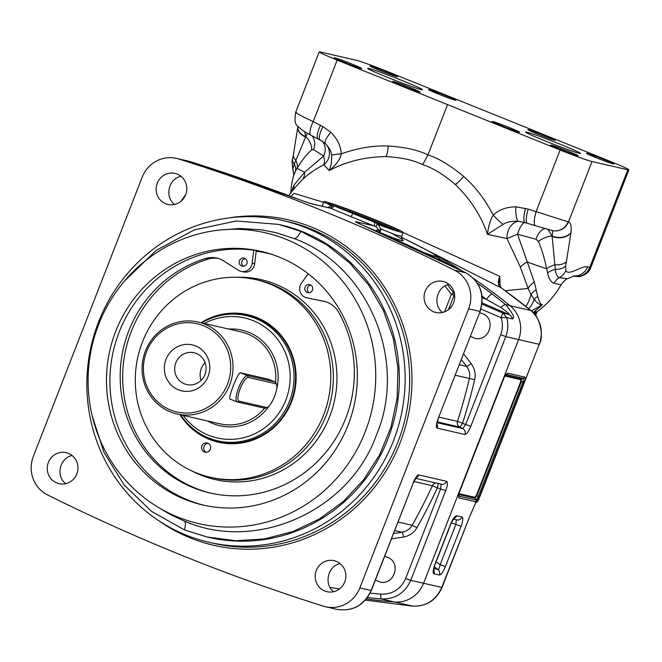 <?xml version="1.0" encoding="UTF-8"?>
<svg xmlns="http://www.w3.org/2000/svg" width="662" height="662" viewBox="0 0 662 662"><rect width="100%" height="100%" fill="white"/><g stroke="black" fill="none" stroke-linecap="round" stroke-linejoin="round"><path stroke-width="0.99" d="M384.589 556.461L387.303 557.205C401.702 562.22 394.428 585.986 379.74 581.931L375.404 580.02M479.586 312.795L482.3 313.54C496.699 318.554 489.433 342.328 474.745 338.265L470.401 336.354M333.656 591.687C323.619 584.273 327.839 565.919 340.111 563.61M324.761 591.009A15.921 15.317 102.9 0 1 315.923 571.596A15.921 15.317 102.9 0 1 334.095 560.673A15.921 15.317 102.9 0 1 345.465 579.614A15.921 15.317 102.9 0 1 326.978 591.704A15.921 15.317 102.9 0 1 324.761 591.009M442.522 312.464C432.485 305.05 436.705 286.696 448.977 284.387M433.627 311.785A15.921 15.317 102.9 0 1 424.789 292.372A15.921 15.317 102.9 0 1 442.961 281.449A15.921 15.317 102.9 0 1 454.331 300.391A15.921 15.317 102.9 0 1 435.836 312.481A15.921 15.317 102.9 0 1 433.627 311.785M189.986 161.561A2052.192 1983.981 102.3 0 1 299.927 199.841A4.717 1.192 -69.1 0 1 299.977 199.85L190.011 161.569A4.717 1.2 107.5 0 0 189.986 161.561L178.591 158.946A30.659 29.5 -77.1 0 0 176.415 158.359A30.659 29.5 -77.1 0 0 142.173 177.193L33.365 456.284A30.659 29.5 -77.1 0 0 47.59 494.953A2051.555 1974.043 102.9 0 0 323.42 606.177A30.659 29.5 -77.1 0 0 325.596 606.764A30.659 29.5 -77.1 0 0 359.838 587.93L371.308 590.529L413.146 483.202L371.125 590.512C364.017 605.382 352.639 611.671 336.983 609.379L336.941 609.363M391.432 538.901L403.53 537.056C409.538 535.864 414.015 532.761 416.952 527.722A556.816 546.804 -81.1 0 0 437.367 487.836L445.716 490.641L410.746 580.351L405.649 578.514C400.767 589.238 392.492 594.443 380.832 594.137L370.157 593.119M339.432 588.981L329.999 587.351M366.434 598.928A565.944 544.561 102.9 0 0 394.494 601.998A29.476 28.367 -77.1 0 0 423.548 583.288L410.746 580.351C404.929 593.111 395.106 599.317 381.271 598.969L367.443 597.604M445.716 490.641C447.644 485.312 447.951 482.201 446.635 481.324L418.897 474.96A4.717 4.535 102.9 0 1 416.117 477.707M415.645 478.32L441.364 484.22A4.717 4.535 -77.1 0 0 441.372 484.228A4.717 4.535 -77.1 0 0 446.635 481.324M405.649 578.514L440.627 488.813L441.082 484.145M418.897 474.96C417.457 474.811 415.479 477.55 412.964 483.186M403.53 537.056A4.717 0.852 81.3 0 0 402.024 532.265C406.567 531.379 409.935 529.054 412.145 525.28A552.075 542.228 -81.1 0 0 432.394 485.726L437.367 487.836A4.717 0.885 106.7 0 0 438.037 483.459M413.882 481.481L432.394 485.726A4.717 4.535 102.9 0 1 436.093 483.012M454.695 295.434L454.074 295.293A2.358 2.267 -77.1 0 0 453.76 292.968L447.495 284.809M448.488 309.601L454.074 295.293L451.393 294.317A2.358 0.447 -37.5 0 1 453.76 292.968L454.347 293.101M437.077 422.679L462.755 428.571L465.7 424.483L470.798 426.32C468.564 431.616 466.594 434.346 464.889 434.495A4.717 4.535 -77.1 0 0 462.755 428.571L459.718 427.04L437.259 421.884M459.345 364.712L466.693 366.4A4.717 0.654 141.9 0 0 471.162 363.587C474.778 368.751 475.953 374.113 474.671 379.674A556.816 546.804 98.9 0 1 462.672 422.952A4.717 0.852 -63.2 0 1 459.718 427.04A4.717 4.535 -77.1 0 1 457.483 421.388L465.7 424.483L500.679 334.773C502.814 329.155 502.954 323.461 501.093 317.694L502.814 313.068L482.002 304.123M436.87 423.986A4.717 4.535 102.9 0 1 437.16 428.132L464.889 434.495M65.712 483.665C55.517 476.218 59.737 457.798 72.15 455.547M56.833 482.979A15.921 15.317 102.9 0 1 47.995 463.566A15.921 15.317 102.9 0 1 66.175 452.642A15.921 15.317 102.9 0 1 77.537 471.584A15.921 15.317 102.9 0 1 59.05 483.674A15.921 15.317 102.9 0 1 56.833 482.979M174.578 204.442C164.383 196.995 168.603 178.575 181.016 176.324M165.699 203.755A15.921 15.317 102.9 0 1 156.861 184.342A15.921 15.317 102.9 0 1 175.041 173.419A15.921 15.317 102.9 0 1 186.403 192.361A15.921 15.317 102.9 0 1 167.916 204.45A15.921 15.317 102.9 0 1 165.699 203.755M377.059 231.642L376.802 230.773A2.358 2.284 102 0 1 376.653 230.02L376.554 231.146M377.638 231.617L376.802 230.773M379.467 232.412L380.112 232.561L379.069 230.575L380.807 228.928L380.112 232.561L394.949 238.552L402.637 240.918L403.29 240.347L401.668 238.965L392.218 233.62M350.529 216.466L376.38 226.9A3.533 1.266 126.8 0 1 377.472 223.607L380.807 228.928L395.785 234.969L401.652 236.293L403.133 232.494A42.442 1.746 21.3 0 0 364.224 215.44A42.442 1.746 21.3 0 0 324.041 201.653A42.442 1.746 21.3 0 0 331.083 205.493L333.88 205.907A3.533 2.648 113.1 0 1 330.23 208.108L350.529 216.466A3.533 0.952 112 0 0 352.747 213.412L333.88 205.899M322.162 206.205A3.533 3.533 -143.9 0 0 322.56 205.468L322.377 206.254M327.971 207.537L331.074 205.493M387.32 227.538A25.942 1.067 21.3 0 0 370.993 220.132A25.942 1.067 21.3 0 0 344.505 210.185M395.909 230.302A37.726 1.556 21.3 0 0 373.178 220.471A37.726 1.556 21.3 0 0 333.151 205.625M332.357 205.377A37.726 1.556 21.3 0 0 330.851 204.939M378.25 224.294A37.726 1.556 21.3 0 0 398.739 230.781A37.726 1.556 21.3 0 0 373.6 219.37A37.726 1.556 21.3 0 0 328.435 203.366A37.726 1.556 21.3 0 0 331.703 205.369M378.598 224.65A42.442 1.746 21.3 0 0 403.133 232.494M299.927 199.841L310.826 203.648A4.717 4.535 -77.1 0 0 310.221 203.466A4.717 4.535 -77.1 0 0 310.205 203.466M329.295 207.918L330.23 208.108L329.295 207.918M356.04 222.242L361.121 224.509A4.717 1.349 113 0 0 361.063 224.492L355.271 221.571L374.692 226.032A3.533 1.051 111.2 0 1 374.99 222.482L352.747 213.404M377.472 223.607L374.99 222.482M376.38 226.9L379.069 230.575L376.653 230.02M361.063 224.492A2052.192 1964.742 103.4 0 1 465.816 272.785C480.215 281.681 484.923 294.565 479.933 311.43L468.655 308.84A30.659 29.5 -77.1 0 0 454.422 270.17A2051.555 1974.043 102.9 0 0 178.591 158.946M438.087 418.756L480.116 311.438L438.087 418.756C436.15 424.524 435.844 427.652 437.16 428.132M461.348 359.574L466.693 366.4C469.441 370.281 470.334 374.303 469.383 378.474A552.083 542.228 98.9 0 1 457.483 421.388L438.914 417.126M480.943 309.03L501.093 317.694L506.687 317.57L502.814 313.068L508.648 314.4A7.075 6.81 102.9 0 1 512.487 318.902C515.127 318.066 512.876 313.325 505.727 304.685L492.23 294.027A566.291 548.657 -78 0 0 477.468 283.262M512.487 318.902L506.687 317.57C508.441 324.008 508.135 330.355 505.768 336.61L470.798 426.32M500.679 334.773L505.768 336.61L518.578 339.556A29.476 28.367 102.9 0 1 518.561 339.589L423.564 583.255A29.476 28.367 102.9 0 1 423.548 583.288L518.578 339.556A29.476 28.367 -77.1 0 0 510.021 305.67L505.727 304.685A7.075 2.259 -50.3 0 0 500.869 307.54L486.429 299.381A7.075 1.597 -52.9 0 1 492.23 294.027M482.143 302.915L508.648 314.4C509.881 314.301 507.282 312.017 500.869 307.54M423.655 252.404L432.965 255.747M440.346 259.413L452.171 266.041M401.429 237.377A565.944 544.561 102.9 0 1 461.819 270.791M474.05 278.876A565.944 544.561 102.9 0 1 510.021 305.67M468.655 308.84L359.838 587.93M267.216 253.215A129.694 124.795 102.9 0 1 267.374 253.248A129.694 124.795 102.9 0 1 271.445 254.258M204.541 505.379A130.108 125.192 102.9 0 1 188.14 500.091A130.108 125.192 102.9 0 1 115.635 342.312A130.108 125.192 102.9 0 1 262.74 251.775M279.141 257.063A130.108 125.192 102.9 0 1 351.381 415.719A130.108 125.192 102.9 0 1 202.82 504.998A130.108 125.192 102.9 0 1 184.698 499.297A130.108 125.192 102.9 0 1 112.457 340.64A130.108 125.192 102.9 0 1 261.018 251.37A130.108 125.192 102.9 0 1 279.141 257.063M177.772 517.055A149.182 143.546 -77.1 0 0 365.167 431.914A149.182 143.546 -77.1 0 0 286.067 239.313A149.182 143.546 -77.1 0 0 220.396 229.979A149.182 143.546 -77.1 0 0 92.01 346.077A149.182 143.546 -77.1 0 0 156.935 506.529A149.182 143.546 -77.1 0 0 177.772 517.055M220.396 229.979L240.232 228.498L260.853 229.731L276.071 232.66L294.557 238.725C367.832 265.412 408.189 360.153 376.479 434.951C349.18 511.519 255.88 552.563 184.45 521.118L171.168 514.953L163.349 510.476M294.557 238.725C296.278 238.419 298.38 235.97 300.846 231.369L278.677 224.393L236.185 221L194.322 229.896L156.133 250.393L124.605 280.92M92.084 415.479L103.975 452.411L124.166 484.989L151.548 511.387L184.45 529.914L206.949 536.973L235.771 540.705L264.792 538.86L292.976 531.52L319.473 518.909L343.239 501.523L363.562 479.884L379.632 454.852L390.977 427.172L397.142 397.945L397.936 368.047L393.336 338.654L383.48 310.668L368.751 285.157L349.61 262.938L326.697 244.783L300.846 231.369M184.45 521.118C185.674 522.103 185.674 525.032 184.45 529.914M278.677 224.393L280.614 224.84A160.353 154.296 102.9 0 1 302.948 231.857A160.353 154.296 102.9 0 1 391.978 427.387A160.353 154.296 102.9 0 1 208.886 537.412L206.949 536.973M186.088 535.078A165.07 158.83 102.9 0 1 94.443 333.789A165.07 158.83 102.9 0 1 282.922 220.529A165.07 158.83 102.9 0 1 305.91 227.753A165.07 158.83 102.9 0 1 397.564 429.034A165.07 158.83 102.9 0 1 209.084 542.302A165.07 158.83 102.9 0 1 186.088 535.078M253.736 250.203L252.181 263.17A9.434 9.078 102.9 0 1 238.303 270.212L223.739 260.96A23.584 22.69 102.9 0 0 216.896 258.097A23.584 22.69 102.9 0 0 205.443 258.536A121.444 116.851 102.9 0 0 120.194 379.152A121.444 116.851 102.9 0 0 210.102 492.991A121.444 116.851 102.9 0 0 331.132 445.435A121.444 116.851 102.9 0 0 338.654 312.257A23.584 22.69 -77.1 0 0 324.239 301.384A23.584 22.69 -77.1 0 0 323.693 301.26L306.862 297.85L325.34 301.665M308.202 273.77L301.5 283.055A9.434 9.078 -77.1 0 0 306.862 297.85M306.638 297.801L309.146 298.38A9.434 9.078 -77.1 0 0 309.361 298.421M252.181 263.17L254.68 263.741L256.268 250.575M254.68 263.741A9.434 9.078 102.9 0 1 243.55 271.925L241.042 271.354M205.443 258.536L207.942 259.115A23.584 22.69 102.9 0 1 218.137 258.42M207.942 259.115A121.444 116.851 -77.1 0 0 122.685 379.061A121.444 116.851 -77.1 0 0 211.352 493.273M243.533 266.256A4.129 3.972 102.9 0 1 245.279 258.643M246.843 263.65A4.129 3.972 102.9 0 1 239.288 261.275A4.129 3.972 102.9 0 1 244.079 258.139A4.129 3.972 102.9 0 1 246.843 263.65M312.439 290.097A4.129 3.972 -77.1 0 0 309.675 284.586A4.129 3.972 -77.1 0 0 305.066 287.126A4.129 3.972 -77.1 0 0 307.83 292.629A4.129 3.972 -77.1 0 0 312.439 290.097M310.875 285.09A4.129 3.972 -77.1 0 0 309.129 292.703M207.802 443.201A4.717 4.535 -77.1 0 0 201.753 446.229A4.717 4.535 -77.1 0 0 205.03 452.187A4.717 4.535 -77.1 0 0 207.802 443.201M208.207 443.383A4.717 4.535 -77.1 0 0 206.163 452.295M271.66 254.332A129.694 124.795 -77.1 0 0 267.059 253.182A129.694 124.795 -77.1 0 0 256.194 251.204M210.367 477.269L212.907 477.856A101.402 97.571 -77.1 0 0 328.691 408.28A101.402 97.571 -77.1 0 0 272.388 284.635A101.402 97.571 -77.1 0 0 258.271 280.192L255.722 279.612A101.402 97.571 -77.1 0 0 139.947 349.188A101.402 97.571 -77.1 0 0 196.242 472.834A101.402 97.571 -77.1 0 0 210.367 477.269A101.402 97.571 -77.1 0 0 326.151 407.693A101.402 97.571 -77.1 0 0 269.848 284.048A101.402 97.571 -77.1 0 0 255.722 279.612M179.956 414.644A65.439 62.964 -77.1 0 0 209.3 439.353A65.439 62.964 -77.1 0 0 218.41 442.224A65.439 62.964 -77.1 0 0 293.125 397.324A65.439 62.964 -77.1 0 0 256.798 317.528A65.439 62.964 -77.1 0 0 247.679 314.657A65.439 62.964 -77.1 0 0 201.049 322.708M198.012 432.65A65.439 62.964 -77.1 0 0 210.814 439.709A65.439 62.964 -77.1 0 0 219.172 442.39M248.44 314.839A65.439 62.964 -77.1 0 0 225.154 314.376M368.742 68.418A29.476 1.216 21.3 0 0 367.609 68.327A29.476 1.216 21.3 0 0 387.245 77.239A29.476 1.216 21.3 0 0 422.53 89.742A29.476 1.216 21.3 0 0 399.244 79.374A29.476 1.216 21.3 0 0 368.742 68.418M526.712 132.119A29.476 1.216 21.3 0 0 525.578 132.028A29.476 1.216 21.3 0 0 545.223 140.94A29.476 1.216 21.3 0 0 580.508 153.443A29.476 1.216 21.3 0 0 557.214 143.066A29.476 1.216 21.3 0 0 526.712 132.119M311.198 135.313A14.15 4.212 -62.7 0 1 310.925 135.214L302.277 130.34C297.693 125.118 293.39 127.013 295.657 112.325L319.216 51.909A28.301 1.167 21.3 0 1 320.3 52L356.098 60.209A28.301 1.167 21.3 0 1 386.285 71.091L612.565 162.322A28.301 1.167 21.3 0 1 628.9 169.861A28.301 1.167 21.3 0 1 627.808 169.77L592.018 161.561L568.476 221.935C570.727 222.771 571.571 226.272 571.016 232.445A14.15 10.038 -174.4 0 1 552.091 236.053L555.327 269.384C555.865 274.093 557.156 276.873 559.2 277.717L567.69 278.702L574.293 275.781M319.216 51.909A28.301 1.167 21.3 0 0 337.19 60.11L560.118 150.001A28.301 1.167 21.3 0 0 592.018 161.561M545.562 135.933A14.738 0.604 21.3 0 0 527.92 129.702A14.738 0.604 21.3 0 0 537.734 134.138A14.738 0.604 21.3 0 0 555.36 140.402A14.738 0.604 21.3 0 0 545.562 135.933M446.138 95.841A14.738 0.604 21.3 0 0 428.504 89.618A14.738 0.604 21.3 0 0 438.318 94.045A14.738 0.604 21.3 0 0 455.944 100.318A14.738 0.604 21.3 0 0 446.138 95.841M604.075 159.525A14.738 0.604 21.3 0 0 586.433 153.303A14.738 0.604 21.3 0 0 596.247 157.73A14.738 0.604 21.3 0 0 613.873 163.994A14.738 0.604 21.3 0 0 604.075 159.525M509.798 127.725A14.738 0.604 21.3 0 0 492.156 121.502A14.738 0.604 21.3 0 0 501.97 125.929A14.738 0.604 21.3 0 0 519.596 132.201A14.738 0.604 21.3 0 0 509.798 127.725M568.31 151.317A14.738 0.604 21.3 0 0 550.668 145.094A14.738 0.604 21.3 0 0 560.482 149.521A14.738 0.604 21.3 0 0 578.108 155.793A14.738 0.604 21.3 0 0 568.31 151.317M410.374 87.632A14.738 0.604 21.3 0 0 392.74 81.409A14.738 0.604 21.3 0 0 402.554 85.845A14.738 0.604 21.3 0 0 420.18 92.109A14.738 0.604 21.3 0 0 410.374 87.632M387.626 72.249A14.738 0.604 21.3 0 0 369.992 66.026A14.738 0.604 21.3 0 0 379.806 70.453A14.738 0.604 21.3 0 0 397.423 76.726A14.738 0.604 21.3 0 0 387.626 72.249M351.861 64.04A14.738 0.604 21.3 0 0 334.227 57.817A14.738 0.604 21.3 0 0 344.041 62.245A14.738 0.604 21.3 0 0 361.659 68.517A14.738 0.604 21.3 0 0 351.861 64.04M401.429 237.319L405.161 239.156M403.125 232.536L499.777 276.302C497.468 282.029 498.014 285.926 501.415 288.003L504.767 290.486A565.389 539.878 103.7 0 1 530.825 310.495C539.224 314.93 544.545 335.75 539.232 344.331L477.757 501.531A2.358 1.539 -144.2 0 0 477.947 501.002M535.657 315.526L537.196 311.678L535.666 315.534M535.508 315.327L537.064 311.769M475.341 502.375L477.062 502.235L476.036 501.995A58.951 56.725 -77.1 0 0 476.003 501.995L469.656 516.575M471.27 513.124L472.345 510.609M469.259 517.601L441.761 587.426C435.952 600.211 426.311 606.458 412.831 606.169L365.416 600.111L412.906 606.177A7.075 2.077 -85.4 0 1 412.831 606.169L394.767 602.023M571.016 232.445L566.415 261.614A14.15 8.052 -169.2 0 1 555.178 264.8A14.15 8.374 -15.1 0 0 546.647 268.813C544.445 258.023 541.698 248.887 538.421 241.382L535.988 239.28L517.502 234.207L534.292 281.979L537.693 296.319C539.05 301.483 540.573 304.305 542.236 304.793A84.893 81.683 102.9 0 1 535.699 310.461L535.699 312.298L536.617 311.992M566.415 261.614L565.596 265.992L565.811 270.634C568.501 276.385 582.651 264.966 587.542 266.96L590.794 267.589L628.9 169.861M503.046 224.41A14.15 1.953 46.1 0 1 493.298 215.167C484.981 199.336 475.101 186.436 463.665 176.44A14.15 2.954 -48.4 0 1 455.373 184.557C470.467 199.171 481.166 215.762 487.48 234.348C488.448 226.023 490.385 219.627 493.298 215.167C498.726 209.829 506.19 207.04 515.698 206.792A14.15 3.327 90.7 0 0 518.156 221.307L524.999 222.622A14.15 4.121 -73.8 0 0 517.502 234.207L506.968 238.577L487.48 234.348L503.046 224.41C506.62 221.985 511.66 220.951 518.156 221.307A14.15 10.013 -74.5 0 0 506.968 238.577L520.349 267.084A18.867 7.481 160.2 0 1 527.175 261.995A84.893 3.5 -158.7 0 0 546.647 268.805A81.128 52.836 35.8 0 1 547.606 272.918C548.856 278.901 551.016 282.335 554.069 283.22A14.15 12.917 104.2 0 1 559.2 277.717A14.15 13.53 135.7 0 0 565.811 270.634M535.045 314.731L535.889 313.631A18.867 17.047 25.7 0 1 536.443 312.332L536.46 312.307M536.609 312.1L535.376 315.162M534.797 314.425A18.867 16.616 42.8 0 1 536.303 312.34M533.291 312.729L535.699 310.47L534.35 313.896M535.699 312.298A18.867 18.784 150.2 0 0 534.788 312.985A37.726 31.428 -136.6 0 1 534.011 313.507M505.156 290.759L528.119 288.45L530.982 294.565A37.726 33.638 80.5 0 1 525.851 306.448M455.373 184.557C443.366 174.346 432.468 167.718 422.679 164.689C413.742 160.163 401.528 157.473 386.045 156.604A14.15 4.237 91.8 0 0 388.172 146.004C373.368 145.408 357.728 148.031 341.253 153.857C340.947 146.211 337.496 139.02 330.901 132.276L322.907 126.632L313.217 121.593C299.605 115.262 294.019 112.159 296.46 112.308M288.69 195.58L295.285 187.247L302.658 179.303L308.749 174.114L315.791 169.24L323.842 164.739L329.213 170.531C346.383 161.462 365.325 156.811 386.045 156.604M291.785 195.505L294.102 193.37L323.759 202.373M501.672 288.202A2.358 1.357 127.6 0 0 501.564 288.094C499.074 284.941 498.172 283.295 498.85 283.146L499.777 276.302L500.24 286.836M520.349 267.084L528.119 288.45A18.867 12.537 160.4 0 1 534.292 281.979M463.665 176.44C450.491 165.492 438.592 158.309 427.958 154.9L422.679 164.689M447.495 104.795L427.958 154.9C418.144 150.059 404.879 147.096 388.172 146.004M515.698 206.792L528.16 209.084A14.15 3.368 106.7 0 0 527.391 223.317A14.15 3.368 106.7 0 0 527.457 223.326L535.326 225.692M528.16 209.084L568.12 221.844A27.423 0.968 7.7 0 1 568.476 221.935A14.15 13.621 106.9 0 1 552.182 230.508M568.12 221.844A14.15 13.43 103.4 0 1 552.373 230.55L552.373 230.55A14.15 13.43 103.4 0 1 552.34 230.542L551.736 230.376C552.712 230.765 552.836 232.652 552.091 236.053L547.979 229.383M570.983 232.776A14.15 10.038 -174.4 0 1 552.058 236.384L551.86 235.986A14.15 6.612 -27.2 0 0 538.421 241.382M547.606 272.918A14.15 8.796 168.8 0 1 555.327 269.384A14.15 8.234 -169.6 0 0 565.596 265.992M531.429 310.975L542.236 304.793C539.828 305.008 537.163 303.237 534.242 299.464A37.726 31.718 77.5 0 1 528.88 308.889M537.693 296.319A18.867 15.723 165.2 0 0 534.242 299.464L530.982 294.565A18.867 13.72 170.5 0 1 536.328 289.757M525.496 208.323A14.15 3.376 105.1 0 0 524.999 222.622L527.341 223.301M331.662 155.297L331.364 163.622L329.213 170.531C336.362 164.689 340.376 159.128 341.253 153.857A14.15 1.307 -2.9 0 0 331.662 155.297C331.223 151.259 329.113 147.345 325.323 143.555L320.383 140.121A14.15 4.187 -61.1 0 1 320.267 140.063A14.15 4.187 -61.1 0 1 322.907 126.632M291.239 192.361L294.019 185.095L304.619 172.261A84.893 3.5 -158.7 0 1 297.122 168.198C302.203 159.873 307.044 153.791 311.645 149.943L313.49 149.562L323.668 156.05L324.595 160.998L323.842 164.739A14.15 13.712 130.9 0 0 325.323 143.555A14.15 3.798 -46.6 0 1 330.901 132.276M302.658 179.303A18.867 12.371 46.8 0 0 304.619 172.261L323.668 156.05A14.15 10.509 120.2 0 0 321.111 140.543M318.48 139.07A14.15 4.212 -62.7 0 1 318.215 138.97A14.15 4.212 -62.7 0 1 320.507 125.358M304.81 131.887L305.621 137.017L307.474 133.385M311.645 149.943A14.15 10.559 51.6 0 0 305.894 136.802L305.654 136.686A14.15 10.038 -174.4 0 1 297.859 126.599L297.859 126.599A14.15 10.038 -174.4 0 1 297.867 126.574M290.709 193.031A84.893 84.893 0 0 1 293.415 176.274L295.459 171.243A81.128 52.836 35.8 0 1 297.122 168.198A14.15 10.724 31.5 0 0 295.699 160.179A14.15 8.052 -169.2 0 1 293.44 154.494L292.604 158.963A14.15 8.234 -169.6 0 0 294.317 164.143C292.819 168.032 292.513 170.167 293.415 170.548M297.875 126.483L297.826 126.93A14.15 10.038 -174.4 0 0 305.621 137.017L294.317 164.143A14.15 10.666 25.8 0 1 295.459 171.243M293.44 154.494L297.826 126.93A14.15 10.038 -174.4 0 1 297.85 126.765M291.537 191.98A18.867 15.226 15.1 0 0 291.561 191.061M291.669 195.621L292.811 194.636M405.938 239.528L501.415 288.003A2.358 1.357 127.6 0 1 501.556 288.094L503.625 289.642A2.358 0.902 126.3 0 0 503.534 289.592M475.978 501.804L458.708 497.841L459.196 492.884L504.204 377.448L507.349 373.095L524.61 377.059C525.421 377.332 525.264 378.978 524.122 382.015L479.114 497.452L475.978 501.804A2.358 2.267 -77.1 0 0 475.961 500L458.534 496.07L459.221 492.834M453.371 519.107L456.747 519.885A4.717 4.535 -77.1 0 0 456.755 519.885A4.717 4.535 -77.1 0 0 462.018 516.989C463.334 517.849 463.028 520.961 461.1 526.331L455.853 524.428L440.147 564.719C439.576 567.913 438.84 569.51 437.954 569.519A4.717 4.535 -77.1 0 1 439.419 575.013C441.074 574.914 443.068 572.117 445.394 566.614L440.147 564.719L436.175 561.715M433.42 569.477L433.676 570.214L434.951 564.355C432.981 569.858 432.65 572.994 433.958 573.764A4.717 4.535 102.9 0 0 433.693 569.668M453.834 518.503A4.717 4.535 102.9 0 0 456.631 515.748C454.902 515.921 452.932 518.644 450.723 523.923L454.107 518.214L453.412 518.561M451.327 522.897L455.853 524.428L456.317 519.761M479.114 497.452L478.055 497.104L475.961 500L474.911 498.213L477.004 495.317L478.055 497.104L523.063 381.668L523.385 378.358A2.358 2.267 102.9 0 0 524.61 377.059M458.708 497.841A2.358 2.267 -77.1 0 0 458.7 496.037L458.534 495.292M459.196 492.884L504.221 377.398M504.204 377.448L505.95 374.344L523.385 378.358L521.375 379.036L505.263 375.337M507.349 373.095A2.358 2.267 102.9 0 1 506.124 374.394L505.669 374.692M524.122 382.015L523.063 381.668L521.052 382.338L521.375 379.036A1.175 1.134 -77.1 0 0 520.762 379.682L504.899 376.041M458.733 494.506L474.911 498.213A1.175 1.134 102.9 0 1 474.902 497.311L476.474 495.135L477.004 495.317L521.052 382.338L520.522 382.164L520.762 379.682M469.333 517.411L441.761 587.426L423.564 583.255M292.993 190.135A18.867 15.574 30 0 0 294.019 185.095M293.415 176.274C293.854 175.918 293.713 173.849 293.001 170.076L293.001 170.076C291.975 163.456 291.843 159.749 292.604 158.963M268.35 379.227L240.505 372.789L247.505 375.602A14.15 3.806 112 0 0 238.725 387.634A14.15 3.806 112 0 0 237.079 401.9A14.15 3.806 112 0 0 237.228 401.95L264.767 408.264A14.15 3.806 112 0 0 265.81 408.09L267.481 407.304A12.735 3.426 112 0 0 274.341 396.886A12.735 3.426 112 0 0 276.625 384.622A12.735 3.426 112 0 0 275.789 383.753L248.25 377.431A12.735 3.426 112 0 0 240.248 388.511A12.735 3.426 112 0 0 239.007 401.139L266.546 407.461A12.735 3.426 112 0 0 267.481 407.304M276.625 384.622L275.971 382.893A14.15 3.806 112 0 0 275.193 381.974A14.15 3.806 112 0 0 275.036 381.924L247.505 375.602L248.25 377.431M240.505 372.789C238.097 371.713 227.19 399.683 230.235 399.128L237.079 401.9M209.995 439.369A102.461 98.597 102.9 0 1 209.788 438.914M201.769 322.874A64.222 61.798 102.9 0 1 205.808 320.656L206.494 320.309A64.851 62.402 102.9 0 1 247.547 315.236A64.851 62.402 102.9 0 1 256.583 318.074A64.851 62.402 102.9 0 1 292.587 397.15A64.851 62.402 102.9 0 1 218.543 441.645A64.851 62.402 102.9 0 1 209.506 438.807A64.851 62.402 102.9 0 1 183.804 419.178L183.341 418.574A64.222 61.798 102.9 0 1 180.676 414.809M205.808 320.656A64.222 61.798 102.9 0 1 255.416 318.439A64.222 61.798 102.9 0 1 281.54 415.968A64.222 61.798 102.9 0 1 183.341 418.574M204.318 323.461A61.549 59.224 102.9 0 1 253.19 320.648A61.549 59.224 102.9 0 1 277.775 414.726A61.549 59.224 102.9 0 1 183.225 415.397M170.432 411.905A47.159 45.38 102.9 0 1 144.25 354.393A47.159 45.38 102.9 0 1 198.095 322.03A47.159 45.38 102.9 0 1 229.673 384.986A47.159 45.38 102.9 0 1 177.002 413.965A47.159 45.38 102.9 0 1 170.432 411.905M227.488 384.192A45.273 43.568 102.9 0 1 170.614 410.035A45.273 43.568 102.9 0 1 146.608 351.58A45.273 43.568 102.9 0 1 203.482 325.737A45.273 43.568 102.9 0 1 227.488 384.192M178.492 389.835A23.584 22.69 102.9 0 1 173.088 349.553A23.584 22.69 102.9 0 1 209.573 364.265A23.584 22.69 102.9 0 1 178.492 389.835M196.308 353.467A16.31 15.698 102.9 0 1 205.369 373.36A16.31 15.698 102.9 0 1 186.742 384.548A16.31 15.698 102.9 0 1 184.466 383.836A16.31 15.698 102.9 0 1 175.413 363.943A16.31 15.698 102.9 0 1 194.04 352.755A16.31 15.698 102.9 0 1 196.308 353.467M201.091 380.402A16.31 15.698 102.9 0 1 205.137 362.743M394.494 601.998L381.271 598.969A4.717 0.885 -85.1 0 1 380.832 594.137M393.518 533.564L402.024 532.265L394.676 530.576M416.952 527.722L412.145 525.28L398.011 522.037M444.972 285.951L451.393 294.317L444.566 311.835M329.643 207.926A3.533 2.739 89.8 0 0 332.134 205.328M310.826 203.648L330.23 208.108M355.271 221.571A4.717 4.535 102.9 0 1 356.71 222.548M361.121 224.509L465.899 272.818A4.717 1.332 116.5 0 0 465.816 272.785L454.422 270.17M455.241 375.23L474.671 379.674M463.566 353.889L471.162 363.587M482.06 296.121A559.224 541.847 -78 0 1 486.429 299.381L482.201 297.552M282.922 220.529L287.424 221.563A165.07 158.83 102.9 0 1 405.31 417.97A165.07 158.83 102.9 0 1 213.586 543.337L209.084 542.302M158.756 520.704A166.956 160.643 -77.1 0 0 190.408 537.983A166.956 160.643 -77.1 0 0 410.779 400.047A166.956 160.643 -77.1 0 0 228.208 218.013M323.693 301.26L324.785 301.516M192.187 471.079A102.577 98.704 -77.1 0 0 200.826 475.076A102.577 98.704 -77.1 0 0 329.676 416.53A102.577 98.704 -77.1 0 0 275.284 284.097A102.577 98.704 -77.1 0 0 236.665 277.254M442.166 261.192A17.684 3.012 50.6 0 0 435.944 256.558A17.684 3.012 50.6 0 0 435.919 256.55A17.684 3.012 50.6 0 0 434.975 257.75M503.691 289.708A2.358 0.902 126.3 0 0 503.625 289.642L530.891 310.528A2.358 0.637 129.3 0 0 530.825 310.495L510.104 305.736M530.941 310.594A2.358 0.637 129.3 0 0 530.891 310.528C540.895 319.746 543.709 331.017 539.323 344.339L518.561 339.589M539.249 344.281L478.742 499.487M478.758 499.446L477.757 501.531M412.997 606.177A7.075 2.077 -85.4 0 1 412.914 606.177C426.551 606.45 436.266 600.202 442.034 587.451L469.399 517.254M587.542 266.96A14.15 13.612 102.9 0 1 573.764 275.955M627.808 169.77L589.726 267.465A14.15 13.612 102.9 0 1 573.921 276.153L573.491 276.054M554.069 283.22A82.783 1.456 16.5 0 0 561.119 284.693C564.057 280.82 566.25 278.826 567.69 278.702M526.613 223.086L535.384 225.717A14.15 3.368 106.7 0 1 536.146 211.484L560.118 150.001M552.373 230.55L535.384 225.717A14.15 3.368 106.7 0 0 535.442 225.734L551.645 230.359M545.414 228.663A14.15 7.307 -74.1 0 0 535.988 239.28M337.19 60.11L313.217 121.593A14.15 4.212 -62.7 0 0 310.925 135.214L322.452 141.354M313.49 149.562A14.15 12.495 123.1 0 0 312.042 135.784M461.1 526.331L445.394 566.614M439.419 575.013L433.958 573.764M434.951 564.355L450.723 523.923M456.631 515.748L462.018 516.989M434.313 566.763L437.954 569.519L433.858 568.575M476.474 495.135L520.522 382.164M459.006 493.662L474.902 497.311M268.044 379.103L275.036 381.924L275.789 383.753M239.007 401.139L237.228 401.95M266.546 407.461L264.767 408.264M254.663 316.709A68.972 66.365 -77.1 0 0 254.233 316.767M276.443 390.166A49.046 47.192 -77.1 0 0 248.655 332.274A49.046 47.192 -77.1 0 0 228.771 329.072M207.669 421.007A49.046 47.192 -77.1 0 0 212.221 423.25A49.046 47.192 -77.1 0 0 269.285 405.798M177.002 413.965L219.809 423.788A47.159 45.38 -77.1 0 0 264.577 408.222M275.549 382.214A47.159 45.38 -77.1 0 0 247.472 333.921A47.159 45.38 -77.1 0 0 240.902 331.852L198.095 322.03M413.146 483.202L416.381 477.418L415.686 477.774M187.801 160.974L176.415 158.359M402.066 239.379L401.652 236.293M322.129 206.246L324.041 201.653M180.751 201.43L185.666 194.744M329.502 207.926L310.213 203.466L299.977 199.85M465.899 272.818C480.413 281.755 485.155 294.631 480.116 311.438M436.597 423.796L436.854 424.532L438.269 418.765M371.308 590.529C364.232 605.44 352.78 611.721 336.933 609.363M336.983 609.379L325.596 606.764M156.935 506.529L163.415 510.518M442.307 261.258L436.589 256.55L434.628 255.722L431.889 256.302M590.794 267.589C588.683 274.606 578.828 277.32 577.984 276.6L573.921 276.153M536.683 311.91L536.435 312.34M536.708 312.025A84.893 84.893 0 0 0 561.119 284.693M435.133 564.372L450.905 523.932M268.201 379.152L275.193 381.974M251.568 315.691L250.451 315.898M221.439 442.307L222.358 442.986M255.772 317.123L247.547 315.236M226.76 443.532L218.543 441.645"/></g></svg>
